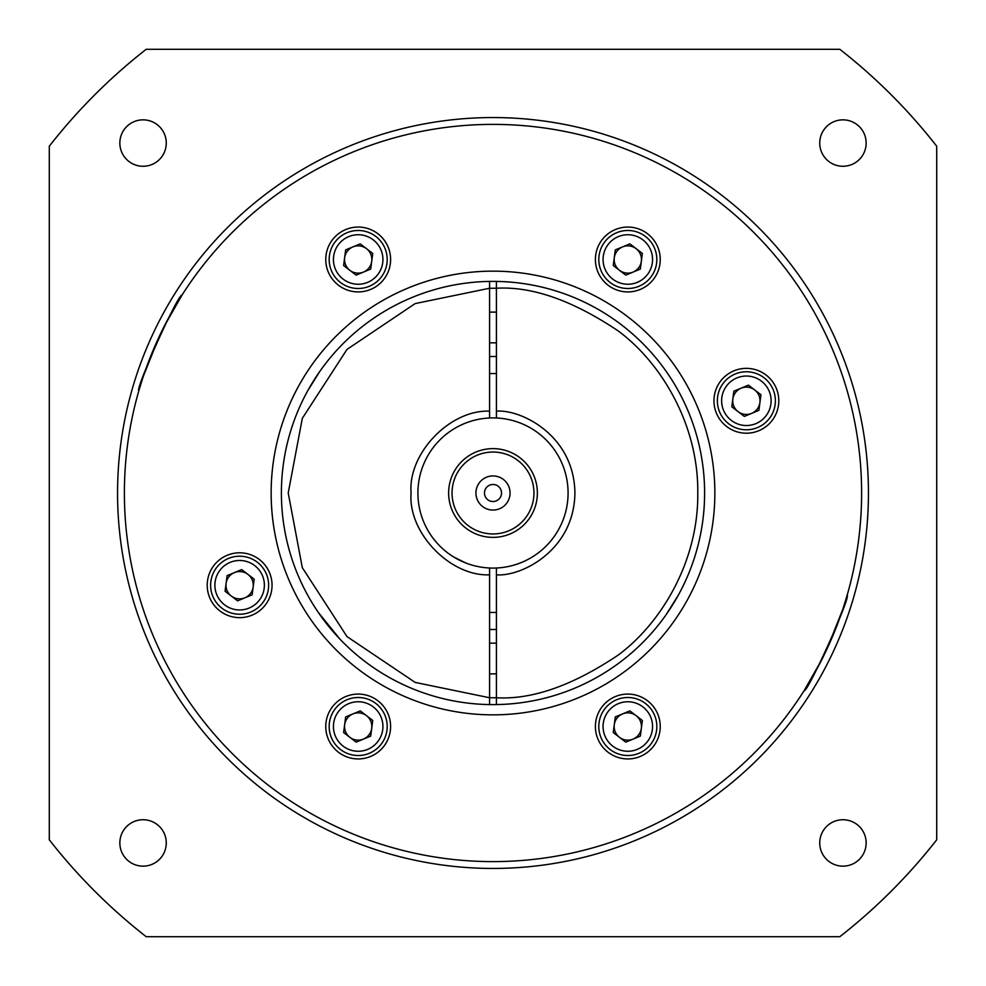 <?xml version="1.0" encoding="UTF-8"?>
<svg xmlns="http://www.w3.org/2000/svg" width="986" height="986" viewBox="0 0 986 986"><rect width="100%" height="100%" fill="white"/><g stroke="black" fill="none" stroke-linecap="round" stroke-linejoin="round"><path stroke-width="1.48" d="M475.93 493A17.07 17.07 0 0 0 493 510.07A17.07 17.07 0 0 0 510.07 493A17.07 17.07 0 0 0 493 475.93A17.07 17.07 0 0 0 475.93 493M484.471 493A8.529 8.529 0 0 0 493 501.529A8.529 8.529 0 0 0 501.529 493A8.529 8.529 0 0 0 493 484.471A8.529 8.529 0 0 0 484.471 493M489.586 673.857A180.894 180.894 0 0 0 496.414 673.857M489.586 342.869A150.18 150.18 0 0 1 496.414 342.869M496.414 643.131A150.18 150.18 0 0 1 489.586 643.131M496.414 312.143A180.894 180.894 0 0 0 489.586 312.143M494.849 312.118L491.151 312.118M491.311 342.832L494.689 342.832M384.984 248.373A29.013 29.013 0 0 1 369.294 286.285A29.013 29.013 0 0 1 331.382 270.608A29.013 29.013 0 0 1 347.072 232.696A29.013 29.013 0 0 1 384.984 248.373A29.013 29.013 0 0 1 369.294 286.285A29.013 29.013 0 0 1 331.382 270.608A29.013 29.013 0 0 1 347.072 232.696A29.013 29.013 0 0 1 384.984 248.373M345.568 264.716A13.656 13.656 0 0 1 366.496 248.657A13.656 13.656 0 0 1 363.415 272.099A13.656 13.656 0 0 1 345.568 264.716M356.131 275.119L370.699 269.079L372.745 253.451L360.235 243.862L345.667 249.902L343.621 265.53L356.131 275.119M654.618 248.373A29.013 29.013 0 0 1 638.928 286.285A29.013 29.013 0 0 1 601.016 270.608A29.013 29.013 0 0 1 616.706 232.696A29.013 29.013 0 0 1 654.618 248.373A29.013 29.013 0 0 1 638.928 286.285A29.013 29.013 0 0 1 601.016 270.608A29.013 29.013 0 0 1 616.706 232.696A29.013 29.013 0 0 1 654.618 248.373M615.202 264.716A13.656 13.656 0 0 1 636.118 248.657A13.656 13.656 0 0 1 633.049 272.099A13.656 13.656 0 0 1 615.202 264.716M625.765 275.119L640.333 269.079L642.379 253.451L629.869 243.862L615.301 249.902L613.255 265.53L625.765 275.119M773.172 389.667A29.013 29.013 0 0 1 757.482 427.579A29.013 29.013 0 0 1 719.57 411.889A29.013 29.013 0 0 1 735.26 373.977A29.013 29.013 0 0 1 773.172 389.667A29.013 29.013 0 0 1 757.482 427.579A29.013 29.013 0 0 1 719.57 411.889A29.013 29.013 0 0 1 735.26 373.977A29.013 29.013 0 0 1 773.172 389.667M733.757 406.01A13.656 13.656 0 0 1 754.684 389.951A13.656 13.656 0 0 1 751.603 413.393A13.656 13.656 0 0 1 733.757 406.01M744.319 416.412L758.887 410.373L760.933 394.745L748.423 385.144L733.867 391.183L731.809 406.824L744.319 416.412M212.828 596.333A29.013 29.013 0 0 1 228.518 558.421A29.013 29.013 0 0 1 266.43 574.111A29.013 29.013 0 0 1 250.74 612.023A29.013 29.013 0 0 1 212.828 596.333A29.013 29.013 0 0 1 228.518 558.421A29.013 29.013 0 0 1 266.43 574.111A29.013 29.013 0 0 1 250.74 612.023A29.013 29.013 0 0 1 212.828 596.333M252.243 579.99A13.656 13.656 0 0 1 231.316 596.049A13.656 13.656 0 0 1 234.397 572.607A13.656 13.656 0 0 1 252.243 579.99M241.681 569.588L227.113 575.627L225.067 591.255L237.577 600.856L252.133 594.817L254.191 579.176L241.681 569.588M331.382 737.627A29.013 29.013 0 0 1 347.072 699.715A29.013 29.013 0 0 1 384.984 715.392A29.013 29.013 0 0 1 369.294 753.304A29.013 29.013 0 0 1 331.382 737.627A29.013 29.013 0 0 1 347.072 699.715A29.013 29.013 0 0 1 384.984 715.392A29.013 29.013 0 0 1 369.294 753.304A29.013 29.013 0 0 1 331.382 737.627M370.798 721.284A13.656 13.656 0 0 1 349.882 737.343A13.656 13.656 0 0 1 352.951 713.901A13.656 13.656 0 0 1 370.798 721.284M360.235 710.881L345.667 716.921L343.621 732.549L356.131 742.138L370.699 736.098L372.745 720.47L360.235 710.881M601.016 737.627A29.013 29.013 0 0 1 616.706 699.715A29.013 29.013 0 0 1 654.618 715.392A29.013 29.013 0 0 1 638.928 753.304A29.013 29.013 0 0 1 601.016 737.627A29.013 29.013 0 0 1 616.706 699.715A29.013 29.013 0 0 1 654.618 715.392A29.013 29.013 0 0 1 638.928 753.304A29.013 29.013 0 0 1 601.016 737.627M640.432 721.284A13.656 13.656 0 0 1 619.504 737.343A13.656 13.656 0 0 1 622.585 713.901A13.656 13.656 0 0 1 640.432 721.284M629.869 710.881L615.301 716.921L613.255 732.549L625.765 742.138L640.333 736.098L642.379 720.47L629.869 710.881M493 271.15A221.85 221.85 0 0 0 271.15 493A221.85 221.85 0 0 0 493 714.85A221.85 221.85 0 0 0 714.85 493A221.85 221.85 0 0 0 493 271.15M164.366 326.046L182.053 295.036C177.948 293.643 134.749 390.086 138.89 390.604M821.634 659.954L803.947 690.964C808.052 692.357 851.251 595.914 847.11 595.396L843.289 607.758M842.944 119.848A23.208 23.208 0 0 0 819.736 143.056A23.208 23.208 0 0 0 842.944 166.264A23.208 23.208 0 0 0 866.152 143.056A23.208 23.208 0 0 0 842.944 119.848M143.056 819.736A23.208 23.208 0 0 0 119.848 842.944A23.208 23.208 0 0 0 143.056 866.152A23.208 23.208 0 0 0 166.264 842.944A23.208 23.208 0 0 0 143.056 819.736M143.056 119.848A23.208 23.208 0 0 0 119.848 143.056A23.208 23.208 0 0 0 143.056 166.264A23.208 23.208 0 0 0 166.264 143.056A23.208 23.208 0 0 0 143.056 119.848M842.944 819.736A23.208 23.208 0 0 0 819.736 842.944A23.208 23.208 0 0 0 842.944 866.152A23.208 23.208 0 0 0 866.152 842.944A23.208 23.208 0 0 0 842.944 819.736M746.377 368.357A32.427 32.427 0 0 0 713.95 400.784A32.427 32.427 0 0 0 746.377 433.199A32.427 32.427 0 0 0 778.792 400.784A32.427 32.427 0 0 0 746.377 368.357M627.811 227.063A32.427 32.427 0 0 0 595.396 259.491A32.427 32.427 0 0 0 627.811 291.918A32.427 32.427 0 0 0 660.238 259.491A32.427 32.427 0 0 0 627.811 227.063M627.811 694.082A32.427 32.427 0 0 0 595.396 726.509A32.427 32.427 0 0 0 627.811 758.937A32.427 32.427 0 0 0 660.238 726.509A32.427 32.427 0 0 0 627.811 694.082M358.189 694.082A32.427 32.427 0 0 0 325.762 726.509A32.427 32.427 0 0 0 358.189 758.937A32.427 32.427 0 0 0 390.604 726.509A32.427 32.427 0 0 0 358.189 694.082M239.623 552.801A32.427 32.427 0 0 0 207.208 585.216A32.427 32.427 0 0 0 239.623 617.643A32.427 32.427 0 0 0 272.05 585.216A32.427 32.427 0 0 0 239.623 552.801M358.189 227.063A32.427 32.427 0 0 0 325.762 259.491A32.427 32.427 0 0 0 358.189 291.918A32.427 32.427 0 0 0 390.604 259.491A32.427 32.427 0 0 0 358.189 227.063M493 117.556A375.444 375.444 0 0 0 117.556 493A375.444 375.444 0 0 0 493 868.444A375.444 375.444 0 0 0 868.444 493A375.444 375.444 0 0 0 493 117.556M139.186 389.593L142.711 378.242M143.426 376.06L158.882 337.298M493 861.616A368.616 368.616 0 0 1 124.384 493A368.616 368.616 0 0 1 493 124.384A368.616 368.616 0 0 1 861.616 493A368.616 368.616 0 0 1 493 861.616M554.44 695.5A211.608 211.608 0 0 1 489.586 704.583L489.586 568.01A75.084 75.084 0 0 0 496.414 568.01L496.414 704.583A211.608 211.608 0 0 0 704.608 493A211.608 211.608 0 0 1 496.414 704.583M281.392 493A211.608 211.608 0 0 0 489.586 704.583A211.608 211.608 0 0 1 281.392 493A211.608 211.608 0 0 1 665.525 370.465A211.608 211.608 0 0 1 674.042 602.569M672.378 605.268A211.608 211.608 0 0 1 666.216 614.549L678.183 595.396M665.427 615.683A211.608 211.608 0 0 1 642.083 643.18M842.574 609.94L827.118 648.702M49.3 839.813L49.3 146.187A563.154 563.154 0 0 1 146.187 49.3L839.813 49.3A563.154 563.154 0 0 1 936.7 146.187L936.7 839.813A563.154 563.154 0 0 1 839.813 936.7L146.187 936.7A563.154 563.154 0 0 1 49.3 839.813M417.916 493A75.084 75.084 0 0 0 489.586 568.01A75.084 75.084 0 0 1 417.916 493A75.084 75.084 0 0 1 489.586 417.99L489.586 281.417M489.586 373.595A119.454 119.454 0 0 1 496.414 373.595M536.643 554.095L537.37 553.577M520.3 562.944C542.078 551.605 542.078 551.605 520.3 562.944M465.7 562.944C443.922 551.605 443.922 551.605 465.7 562.944L453.88 557.09M537.37 493A44.37 44.37 0 0 1 493 537.37A44.37 44.37 0 0 1 448.63 493A44.37 44.37 0 0 1 493 448.63A44.37 44.37 0 0 1 537.37 493M533.956 493A40.956 40.956 0 0 1 493 533.956A40.956 40.956 0 0 1 452.044 493A40.956 40.956 0 0 1 493 452.044A40.956 40.956 0 0 1 533.956 493M489.586 356.525A136.524 136.524 0 0 1 496.414 356.525M496.414 629.475A136.524 136.524 0 0 1 489.586 629.475M496.414 612.405A119.454 119.454 0 0 1 489.586 612.405M520.3 423.056C542.078 434.395 542.078 434.395 520.3 423.056C542.078 434.395 542.078 434.395 520.3 423.056M496.414 281.417A211.608 211.608 0 0 1 704.608 493A211.608 211.608 0 0 0 496.414 281.417L496.414 417.99A75.084 75.084 0 0 0 489.586 417.99M465.7 423.056C443.922 434.395 443.922 434.395 465.7 423.056M318.33 612.454L339.862 639.039M343.917 342.82A211.608 211.608 0 0 1 431.56 290.5M307.817 390.604L319.784 371.451M496.414 417.99A75.084 75.084 0 0 1 568.084 493A75.084 75.084 0 0 1 496.414 568.01A75.084 75.084 0 0 0 568.084 493A75.084 75.084 0 0 0 496.414 417.99M496.414 697.755L489.586 697.755L415.155 682.411L346.998 636.599L302.32 567.677L288.22 493L302.32 418.323L346.998 349.401L415.155 303.589L489.586 288.245L496.414 288.245C532.046 286.186 572.583 300.385 618.037 330.815C661.15 362.565 698.569 424.695 697.78 493C698.569 561.305 661.15 623.435 618.037 655.185C572.583 685.615 532.046 699.813 496.414 697.755M381.04 250.013A24.749 24.749 0 0 1 367.667 282.353A24.749 24.749 0 0 1 335.326 268.968A24.749 24.749 0 0 1 348.699 236.628A24.749 24.749 0 0 1 381.04 250.013M650.674 250.013A24.749 24.749 0 0 1 637.301 282.353A24.749 24.749 0 0 1 604.96 268.968A24.749 24.749 0 0 1 618.333 236.628A24.749 24.749 0 0 1 650.674 250.013M769.228 391.306A24.749 24.749 0 0 1 755.855 423.635A24.749 24.749 0 0 1 723.514 410.262A24.749 24.749 0 0 1 736.899 377.921A24.749 24.749 0 0 1 769.228 391.306M216.772 594.694A24.749 24.749 0 0 1 230.145 562.365A24.749 24.749 0 0 1 262.486 575.738A24.749 24.749 0 0 1 249.101 608.079A24.749 24.749 0 0 1 216.772 594.694M335.326 735.987A24.749 24.749 0 0 1 348.699 703.647A24.749 24.749 0 0 1 381.04 717.032A24.749 24.749 0 0 1 367.667 749.372A24.749 24.749 0 0 1 335.326 735.987M604.96 735.987A24.749 24.749 0 0 1 618.333 703.647A24.749 24.749 0 0 1 650.674 717.032A24.749 24.749 0 0 1 637.301 749.372A24.749 24.749 0 0 1 604.96 735.987M489.586 411.162C449.998 409.486 407.76 453.511 411.088 493C407.76 532.489 449.998 576.514 489.586 574.838M496.414 574.838C520.891 576.847 574.209 550.73 574.912 493C574.209 435.27 520.891 409.153 496.414 411.162"/></g></svg>
